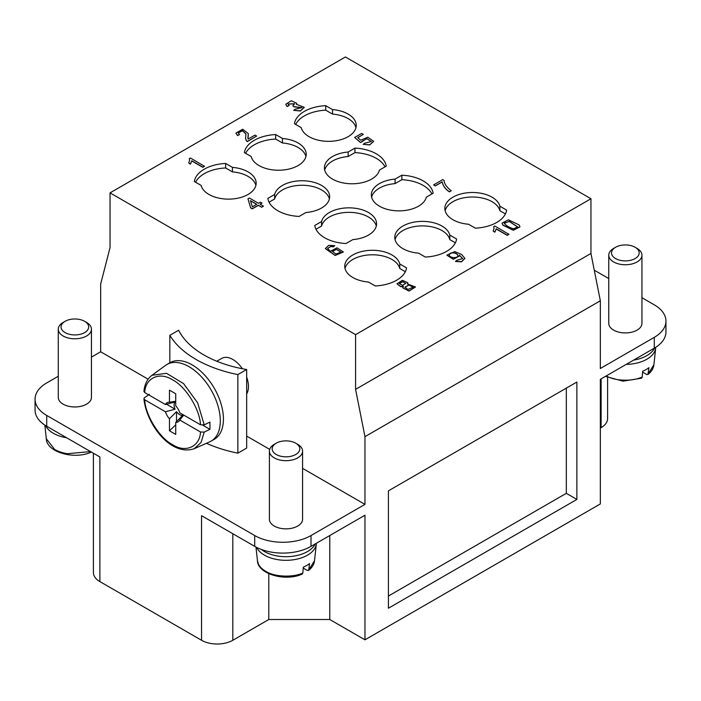<?xml version="1.0" encoding="UTF-8"?>
<svg xmlns="http://www.w3.org/2000/svg" width="701" height="701" viewBox="0 0 701 701"><rect width="100%" height="100%" fill="white"/><g stroke="black" fill="none" stroke-linecap="round" stroke-linejoin="round"><path stroke-width="1.05" d="M327.577 248.434L331.091 246.41L333.22 246.883L334.798 245.692L328.708 245.341L325.343 248.557L335.166 255.348L343.341 251.948L336.953 247.856L330.706 251.116L330.846 251.869L327.577 248.373L331.091 246.288L333.22 246.761L334.798 245.692M325.343 248.618L335.166 255.471L343.332 252.01M330.706 251.177L330.793 251.834M247.97 198.847L250.669 207.943L252.255 208.854L258.362 205.332L261.727 207.277L263.462 206.155L260.089 204.21L261.99 203.115L260.404 202.195L258.503 203.29L249.381 198.032L247.97 198.847L250.669 207.82L252.255 208.732L258.362 205.209L261.727 207.154L263.462 206.155M260.194 204.271L261.99 203.115M407.57 283.931L407.903 282.871M397.003 283.87L400.753 286.709L403.461 286.437M402.707 287.848L409.051 291.073L415.43 287.033M188.735 163.018L190.409 164.157L191.785 160.967L202.791 167.32L204.517 166.321L190.392 157.979L189.27 158.628L189.638 160.152L188.735 163.018L190.409 163.981L191.785 160.783L202.791 167.136L204.517 166.146M189.27 158.628L189.638 160.24M459.444 255.357L462.695 258.678M455.475 261.28L461.512 261.657L464.886 258.406L461.749 254.568L454.835 251.606L446.905 255.111L453.345 259.116L459.514 255.839L459.374 255.138L462.695 258.581L456.982 260.237L455.475 261.464L461.512 261.832L464.886 258.494M446.914 255.199L453.345 259.3L459.505 255.926M245.552 138.246L246.331 140.796L247.33 141.611L256.627 136.055L254.971 135.1L248.066 139.087L248.303 133.576L242.642 129.238L235.922 133.085L237.595 135.433L239.549 134.513L238.235 132.875L242.502 130.596L245.972 133.952L245.552 138.15L246.331 140.621L247.33 141.427L256.627 136.055M238.235 132.962L242.546 130.78L245.963 134.049M235.922 133.172L237.595 135.608L239.549 134.513M247.865 138.115L248.303 133.672M493.153 231.05L494.818 232.197L496.194 228.999L507.209 235.352L508.935 234.353L494.801 226.02L493.688 226.66L494.056 228.184L493.153 231.05L494.818 232.013L496.194 228.815L507.209 235.177L508.935 234.178M493.688 226.66L494.056 228.281M292.834 105.711L294.157 106.701L301.929 107.568L295.191 109.233L293.693 110.364L300.457 110.811L304.252 107.279L296.374 104.309L296.725 103.275L291.257 100.742L285.824 104.221L287.095 106.359L289.136 105.544L288.093 103.993L294.604 103.748L292.834 105.711L294.157 106.876L301.929 107.665M288.102 104.081L294.604 103.836M285.833 104.318L287.095 106.543L289.136 105.544M296.505 104.265L296.716 103.362M293.693 110.364L300.457 110.986L304.252 107.367M502.065 223.19L502.915 225.179L513.325 230.279L519.949 226.914M433.621 184.871L435.286 185.949L442.173 181.971C442.997 185.923 445.433 189.226 449.481 191.881L451.26 190.725C446.66 187.263 444.268 183.811 444.075 180.385L442.734 179.614L433.621 184.871L435.286 185.826L442.173 181.848C442.997 185.8 445.433 189.104 449.481 191.759L451.26 190.725M362.259 141.19L366.798 138.719L371.381 141.584M354.653 137.475L360.516 142.557L366.789 138.596L371.381 141.523L364.835 143.188L363.179 144.327L369.725 144.8L373.659 141.322L367.736 137.186L360.708 140.253L357.685 137.633L363.302 134.39L361.646 133.435L354.653 137.475L360.516 142.434L362.356 141.62M357.773 137.703L363.302 134.39M363.179 144.327L369.725 144.923L373.659 141.383M110.048 192.871L355.582 334.631L590.952 198.742L345.418 56.983L110.048 192.871L110.048 247.593L100.664 284.071L100.664 351.788L148.113 379.18M267.861 198.374L274.652 194.457A27.646 15.965 180 0 1 303.98 180.788A27.646 15.965 180 0 1 329.663 196.709A27.646 15.965 180 0 1 305.925 212.517L299.134 216.434A34.279 19.794 180 0 1 267.861 198.374M314.775 225.468L321.566 221.542A27.646 15.965 180 0 1 350.894 207.882A27.646 15.965 180 0 1 376.586 223.803A27.646 15.965 180 0 1 352.848 239.602L346.057 243.519A34.279 19.794 180 0 1 314.775 225.468M275.677 134.557L282.468 138.474A27.646 15.965 180 0 1 306.206 154.273A27.646 15.965 180 0 1 280.523 170.194A27.646 15.965 180 0 1 251.195 156.533L244.404 152.608A34.279 19.794 180 0 1 275.677 134.557L275.677 139.07L282.468 142.986L282.468 138.474M225.634 163.447L232.425 167.364A27.646 15.965 180 0 1 256.163 183.171A27.646 15.965 180 0 1 230.471 199.093A27.646 15.965 180 0 1 201.143 185.423L194.352 181.506A34.279 19.794 180 0 1 225.634 163.447L225.634 167.96L232.425 171.885L232.425 167.364M325.72 105.658L332.519 109.584A27.646 15.965 180 0 1 356.248 125.383A27.646 15.965 180 0 1 330.565 141.304A27.646 15.965 180 0 1 301.237 127.643L294.446 123.718A34.279 19.794 180 0 1 325.72 105.658L325.72 110.171L332.519 114.097L332.519 109.584M425.323 257.065L418.532 253.149A27.646 15.965 180 0 1 394.794 237.341A27.646 15.965 180 0 1 420.477 221.42A27.646 15.965 180 0 1 449.805 235.089L456.596 239.006A34.279 19.794 180 0 1 425.323 257.065M375.28 285.955L368.481 282.039A27.646 15.965 180 0 1 344.752 266.24A27.646 15.965 180 0 1 370.435 250.318A27.646 15.965 180 0 1 399.763 263.979L406.554 267.905A34.279 19.794 180 0 1 375.28 285.955M475.366 228.175L468.575 224.25A27.646 15.965 180 0 1 444.837 208.451A27.646 15.965 180 0 1 470.529 192.53A27.646 15.965 180 0 1 499.857 206.19L506.648 210.116A34.279 19.794 180 0 1 475.366 228.175M433.139 193.239L426.348 197.165A27.646 15.965 180 0 1 397.02 210.826A27.646 15.965 180 0 1 371.337 194.904A27.646 15.965 180 0 1 395.075 179.106L401.866 175.189A34.279 19.794 180 0 1 433.139 193.239M386.225 166.155L379.434 170.08A27.646 15.965 180 0 1 350.106 183.741A27.646 15.965 180 0 1 324.414 167.819A27.646 15.965 180 0 1 348.152 152.021L354.943 148.095A34.279 19.794 180 0 1 386.225 166.155M242.38 368.752A22.117 12.767 -120 0 0 232.82 359.464A22.117 12.767 -120 0 0 221.761 358.369L216.793 361.234M246.664 393.909A22.117 12.767 -120 0 0 246.664 377.129M364.967 436.662L355.582 389.353L590.952 253.464L600.336 300.773L364.967 436.662L364.967 504.387L302.578 468.364M269.675 449.367L246.664 436.083M355.582 389.353L355.582 334.631M590.952 253.464L590.952 198.742M641.95 297.715L654.287 304.839A39.808 22.984 180 0 1 665.95 321.093A39.808 22.984 180 0 1 654.287 337.347L600.336 368.498L600.336 300.773M46.713 415.448L46.713 426.278A39.808 22.984 0 0 1 35.05 410.032L35.05 399.193A39.808 22.984 180 0 0 46.713 415.448L254.708 535.538A39.808 22.984 0 0 0 311.007 535.538L311.007 546.368L364.967 515.217L364.967 639.82L329.777 619.509L329.777 535.538M35.05 399.193A39.808 22.984 180 0 1 46.713 382.939L58.271 376.262M91.445 357.116L100.664 351.788M311.007 535.538L364.967 504.387M269.403 451.111L269.403 519.283A16.587 9.577 0 0 0 274.257 526.057A16.587 9.577 0 0 0 297.715 526.057A16.587 9.577 0 0 0 302.578 519.283L302.578 451.111A16.587 9.577 180 0 1 297.715 457.884A16.587 9.577 180 0 1 269.964 453.591A16.587 9.577 180 0 1 269.403 451.111A16.587 9.577 180 0 1 274.257 444.338L276.212 443.207A13.827 7.983 0 0 0 272.636 450.918A13.827 7.983 0 0 0 295.761 454.493A13.827 7.983 0 0 0 295.761 443.207A13.827 7.983 0 0 0 276.212 443.207M84.637 321.312L86.591 322.442A16.587 9.577 180 0 1 90.885 326.736A16.587 9.577 180 0 1 91.445 329.216L91.445 397.388A16.587 9.577 180 0 1 74.858 406.966A16.587 9.577 180 0 1 58.271 397.388L58.271 329.216A16.587 9.577 180 0 1 63.134 322.442L65.088 321.312A13.827 7.983 0 0 0 71.283 334.666A13.827 7.983 0 0 0 88.212 324.896A13.827 7.983 0 0 0 84.637 321.312A13.827 7.983 0 0 0 65.088 321.312L63.134 322.442M364.967 639.82L600.336 503.931L600.336 379.329L654.287 348.178A39.808 22.984 0 0 0 665.95 331.923L665.95 321.093M576.879 382.036L576.879 499.419L388.424 608.223L388.424 490.84L576.879 382.036M46.713 426.278L99.884 456.982L99.884 581.585A22.117 12.767 180 0 1 93.408 572.559L93.408 453.24M608.766 278.56L594.264 270.183M635.132 247.278L637.086 248.408A16.587 9.577 180 0 1 641.38 252.702A16.587 9.577 180 0 1 641.95 255.182L641.95 323.345A16.587 9.577 180 0 1 625.353 332.922A16.587 9.577 180 0 1 608.766 323.345L608.766 255.182A16.587 9.577 180 0 1 613.629 248.408L615.583 247.278A13.827 7.983 0 0 0 621.778 260.632A13.827 7.983 0 0 0 638.707 250.853A13.827 7.983 0 0 0 635.132 247.278A13.827 7.983 0 0 0 615.583 247.278L613.629 248.408M576.879 499.419L566.32 493.32L566.32 388.135M566.32 493.32L388.424 596.034M329.777 619.509L268.79 619.509L268.79 573.672M268.79 619.509L232.82 640.276A22.117 12.767 180 0 1 201.537 640.276L99.884 581.585M311.007 546.368A39.808 22.984 180 0 1 254.708 546.368L201.537 515.673L201.537 640.276M607.592 377.471L607.592 418.611A22.117 12.767 180 0 1 601.116 427.636L600.336 428.092M324.694 170.08A27.646 15.965 180 0 1 348.152 156.533L354.943 152.608A34.279 19.794 180 0 1 385.007 166.856M354.943 152.608L354.943 148.095M348.152 156.533L348.152 152.021M371.609 197.165A27.646 15.965 180 0 1 395.075 183.618L401.866 179.701A34.279 19.794 180 0 1 431.921 193.949M401.866 179.701L401.866 175.189M395.075 183.618L395.075 179.106M245.613 153.317A34.279 19.794 180 0 1 275.677 139.07M195.57 182.207A34.279 19.794 180 0 1 225.634 167.96M295.664 124.419A34.279 19.794 180 0 1 325.72 110.171M399.763 263.979L399.763 268.492L405.336 271.716M499.857 206.19L499.857 210.712L505.43 213.928M449.805 235.089L449.805 239.602L455.387 242.818M269.079 202.186L274.652 198.97A27.646 15.965 180 0 1 302.017 185.266A27.646 15.965 180 0 1 329.391 198.97M274.652 194.457L274.652 198.97M315.993 229.28L321.566 226.055A27.646 15.965 180 0 1 348.94 212.35A27.646 15.965 180 0 1 376.306 226.055M321.566 221.542L321.566 226.055M282.468 142.986A27.646 15.965 180 0 1 305.925 156.533M232.425 171.885A27.646 15.965 180 0 1 255.883 185.423M332.519 114.097A27.646 15.965 180 0 1 355.977 127.643M345.023 268.492A27.646 15.965 180 0 1 372.397 254.787A27.646 15.965 180 0 1 399.763 268.492M445.117 210.712A27.646 15.965 180 0 1 472.483 197.007A27.646 15.965 180 0 1 499.857 210.712M395.075 239.602A27.646 15.965 180 0 1 422.44 225.897A27.646 15.965 180 0 1 449.805 239.602M302.166 574.119L302.841 573.024M302.096 574.145C284.913 581.909 257.661 573.821 257.442 560.677L258.362 563.928A28.601 16.509 -0 0 0 265.767 571.333C275.09 577.335 293.929 577.422 302.841 572.997L303.305 567.205L306.67 565.532A29.249 16.885 0 0 0 309.562 563.586L308.65 570.377L307.406 570.448L303.235 568.064M256.671 547.428A30.415 17.56 0 0 0 307.494 555.174A30.415 17.56 0 0 0 316.344 543.845A30.415 17.56 0 0 0 316.388 543.266M315.257 543.923A30.415 17.56 180 0 1 307.494 551.564A30.415 17.56 180 0 1 261.394 549.47M295.761 443.207L297.715 444.338A16.587 9.577 180 0 1 302.578 451.111M45.574 425.603A30.415 17.56 0 0 0 66.595 437.757M91.445 329.216A16.587 9.577 180 0 1 74.858 338.793A16.587 9.577 180 0 1 58.271 329.216M641.529 378.19L642.177 377.313L642.677 371.267A29.249 16.885 -0 0 0 648.933 367.657L647.934 374.5L646.778 374.518L642.607 372.135M654.62 347.985A30.415 17.56 180 0 1 633.625 360.112M626.238 364.371A30.415 17.56 0 0 0 655.707 347.915A30.415 17.56 0 0 0 655.759 347.284M641.95 255.182A16.587 9.577 180 0 1 625.353 264.75A16.587 9.577 180 0 1 608.766 255.182M175.732 401.244L169.476 402.208L169.476 390.159L175.732 393.778L175.732 405.818A11.058 6.388 60 0 1 179.771 412.81L200.477 424.771L204.228 424.867L209.941 422.098L209.941 429.327L204.228 432.088L200.477 431.991L179.771 420.03L183.732 415.097M176.512 411.689A7.825 4.521 -120 0 0 182.768 415.299L175.732 422.37L175.732 434.41L169.476 430.791L169.476 418.751L176.512 411.689L176.512 421.59M175.732 424.832L169.476 430.791M143.915 391.36L144.73 392.578L165.436 404.538A11.058 6.388 60 0 1 168.494 402.234A11.058 6.388 60 0 1 169.476 402.208M165.436 404.538L175.075 401.971A7.825 4.521 -120 0 0 174.575 402.742A7.825 4.521 -120 0 0 175.075 409.2L165.436 411.759L144.73 399.807L143.933 398.843L144.345 397.809L149.348 394.339M179.771 420.03A11.058 6.388 60 0 1 179.254 420.872A11.058 6.388 60 0 1 175.732 422.37M169.476 418.751A11.058 6.388 60 0 1 165.436 411.759M209.941 429.327L202.834 425.227M175.075 409.2L166.496 404.24M143.924 391.307C144.651 384.139 147.315 378.812 151.907 375.324L165.585 365.361A44.233 25.543 60 0 1 166.908 364.494A44.233 25.543 60 0 1 200.994 376.349A44.233 25.543 60 0 1 220.307 420.863A44.233 25.543 60 0 1 211.141 441.113A44.233 25.543 60 0 1 209.73 441.832L194.247 448.684L201.047 442.48L204.228 432.088M211.141 441.113L214.269 439.308A44.233 25.543 -120 0 0 223.435 419.058A44.233 25.543 -120 0 0 204.122 374.544A44.233 25.543 -120 0 0 170.036 362.689L166.908 364.494M206.418 443.295A110.583 63.844 0 0 0 237.867 453.161L237.867 374.606A110.583 63.844 180 0 1 169.835 335.332L169.835 362.811M237.867 374.606L246.664 369.523L246.664 448.079L237.867 453.161M246.664 369.523A99.524 57.464 180 0 1 178.632 330.25L169.835 335.332M519.091 224.916L508.462 219.825L502.065 223.093L502.915 224.995L513.325 230.094L519.949 226.826L519.091 224.916M513.623 228.78C509.487 227.676 506.394 225.862 504.334 223.33L509.294 221.306L517.697 226.958L513.623 228.78M504.282 223.041L509.303 221.49L517.688 227.045M449.341 254.945C449.586 253.613 450.874 252.921 453.223 252.886C455.834 253.192 457.394 254.095 457.902 255.593M453.223 252.702C455.922 253.035 457.481 253.972 457.902 255.506C458.033 258.704 449.008 258.021 449.341 254.857C449.516 253.464 450.813 252.754 453.223 252.702L453.223 252.886M402.619 281.627L405.783 283.423L402.47 285.333L399.333 283.546L402.619 281.627L405.783 283.511M399.333 283.633L402.619 281.811M407.412 283.975L407.903 282.783L402.435 280.312L397.003 283.782L400.753 286.525L403.461 286.253L402.698 287.76L409.051 290.889L415.43 286.946L407.412 283.975M407.912 289.46L404.915 287.2L409.034 284.851L413.143 287.191L407.912 289.46M404.924 287.287L409.034 285.035L413.143 287.279M250.432 200.626L256.776 204.289L252.369 206.839L250.432 200.626M250.476 200.775L256.671 204.35M332.432 251.554L336.375 249.372L341.072 252.185M336.375 249.249L341.072 252.123L335.902 254.034L332.432 251.493L336.375 249.372M654.287 337.347L654.287 348.178M232.82 533.724L232.82 640.276M254.708 535.538L254.708 546.368M601.116 378.882L601.116 427.636M309.097 569.387L314.521 560.774M44.846 425.13L46.319 438.782L54.634 449.437A28.601 16.509 0 0 0 67.462 453.713L90.525 451.575M648.469 373.458L653.902 364.748C653.498 368.332 651.553 371.548 648.074 374.395M606.163 375.964A28.601 16.509 0 0 0 617.958 379.679C627.211 380.853 635.299 379.986 642.212 377.068M200.477 424.771C199.987 409.507 185.502 386.233 172.604 379.898C159.705 371.337 145.221 377.883 144.73 392.578M144.73 399.807C145.221 415.071 159.705 438.335 172.604 444.671C185.502 453.232 199.987 446.686 200.477 431.991M151.994 375.289L166.523 373.309L183.583 383.613L197.673 402.873L204.228 424.867M308.703 570.325C312.182 567.486 314.127 564.27 314.53 560.677L316.344 543.845M257.442 560.677L255.979 547.069M46.319 438.782C46.529 451.926 73.789 460.014 90.964 452.25M653.902 364.748L655.707 347.915M605.489 376.349L622.917 381.151L641.459 378.216M143.924 398.799C146.474 424.368 170.851 456.675 194.256 448.693"/></g></svg>
